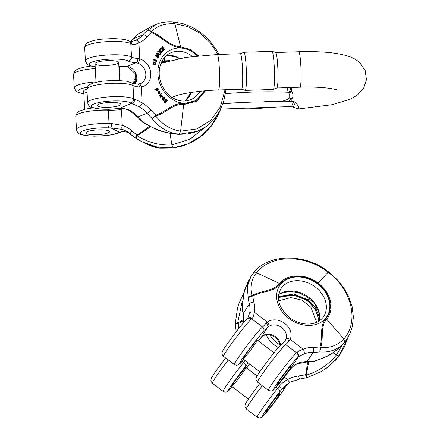 <?xml version="1.0" encoding="UTF-8"?>
<svg xmlns="http://www.w3.org/2000/svg" width="440" height="440" viewBox="0 0 440 440"><rect width="100%" height="100%" fill="white"/><g stroke="black" fill="none" stroke-linecap="round" stroke-linejoin="round"><path stroke-width="0.66" d="M149.402 126.44L136.67 135.465C135.856 137.077 135.707 138.078 136.241 138.479L142.208 141.9L157.432 147.147L173.228 147.889L187.589 144.012L200.613 136.312L211.415 125.367L219.208 111.947M166.727 61.463L161.689 61.82M136.23 80.097L134.359 79.464L136.224 80.146M86.906 89.243A11.825 2.376 177 0 0 83.694 91.064A11.825 2.376 177 0 0 87.082 92.532M146.691 144.128L159.33 148.049L173.333 147.945L187.935 143.963L201.135 136.043L212.003 124.79L219.725 111.018M162.151 60.94L169.626 60.66M121.281 108.543A3.641 1.034 71.9 0 0 121.434 109.302L119.279 109.797A3.641 0.764 84.4 0 1 119.262 108.564M93.671 130.24A11.825 2.376 -3 0 1 109.544 131.637A11.825 2.376 -3 0 1 97.862 134.64A11.825 2.376 -3 0 1 85.921 132.897A11.825 2.376 -3 0 1 93.671 130.24A11.825 2.376 -3 0 1 109.544 131.637A11.825 2.376 -3 0 1 97.862 134.64A11.825 2.376 -3 0 1 85.921 132.897A11.825 2.376 -3 0 1 93.671 130.24M111.48 123.563A3.641 0.907 -90 0 1 110.787 127.881L119.636 132.286A21.835 4.384 -3 0 0 118.019 132.902A20.015 4.021 -3 0 1 91.608 136.015A20.015 4.021 -3 0 1 82.033 131.246A20.015 4.021 -3 0 1 107.85 127.837A21.835 4.384 177 0 0 110.787 127.881L122.359 129.454A3.641 1.381 -72.3 0 1 122.293 125.389L111.48 123.563A18.194 3.652 -3 0 1 109.032 123.525L108.323 110.176A18.194 3.652 177 0 0 119.279 109.797M128.689 132.6C125.12 131.626 122.419 131.489 120.599 132.182A3.641 2.877 71.6 0 1 119.636 132.286C121.924 131.417 124.916 131.511 128.612 132.567A3.641 1.381 107.7 0 0 128.667 132.589M205.464 127.023L190.091 139.106L171.919 144.936C159.643 145.585 148.055 142.538 137.165 135.795L150.364 126.929M136.241 138.479C135.966 138.248 136.274 137.357 137.165 135.795A2.728 0.643 29.5 0 1 136.67 135.465M130.817 134.277A3.641 1.353 -48.3 0 1 130.702 134.2A3.641 1.353 -48.3 0 1 131.874 130.862A53.68 49.566 116.5 0 0 137.099 134.893A2.728 0.77 71.3 0 0 137.335 135.68M134.359 79.464L134.508 79.041L136.274 79.64M135.795 82.198L133.815 82.472L135.779 82.253M134.382 83.309L134.129 82.632M133.815 82.472L134.206 83.237L135.262 83.529M133.909 83.567C133.216 82.934 133.238 82.308 133.969 81.67L135.922 81.769M154.545 64.669L155.617 64.449L154.545 64.669L152.977 63.938L153.016 62.073L153.478 61.886L156.052 63.179L155.617 64.449M159.88 49.275L162.305 51.86L160.924 53.361L159.951 51.694L158.147 51.376L158.461 50.99L160.38 51.117L160.683 50.748L159.61 49.599L159.88 49.275L159.154 49.781L160.232 50.93L159.77 51.458M158.461 50.99L157.696 51.557L159.5 51.876L160.474 53.543L160.924 53.361M164.048 101.283L163.933 101.943L165.336 102.883L165.853 102.668L164.384 101.761L164.505 101.101L164.048 101.283M164.747 101.668L165.572 102.031L165.286 102.405M165.621 102.295L166.023 101.844C164.753 101.359 164.621 100.573 165.627 99.495L164.5 101.101L165.489 102.322M204.589 90.838L196.086 100.617L183.782 103.653C172.739 102.564 165.561 112.041 155.843 115.132L152.103 118.41C159.137 127.699 168.107 132.963 179.025 134.217L197.241 131.395L178.431 134.343M197.753 55.853L189.794 50.067L180.802 47.608C169.791 47.273 161.552 36.8 151.437 32.428L150.937 31.911C149.633 30.558 148.456 30.036 147.411 30.338L156.767 24.112L158.68 23.425C162.905 22.088 167.838 21.615 173.476 22L182.677 23.535L192.291 27.225L201.179 32.819L209.715 40.794L216.266 49.621L218.988 54.456M153.379 59.961L156.327 61.611L156.783 61.43L153.83 59.774L153.379 59.961L153.967 59.384L156.266 60.671L156.151 60.159L155.7 60.346L155.815 60.852M156.151 60.159L156.112 59.648L155.661 59.829L155.7 60.346M162.756 97.807L161.959 98.665L163.334 100.359L163.785 100.172L163.031 100.034M162.36 97.966L163.108 97.774L164.302 98.582L164.478 98.192L163.851 98.764M163.064 97.779L164.027 98.373M164.478 98.192L163.515 97.597L163.471 97.103L162.805 97.411L163.048 97.763M162.509 48.615L161.772 47.174L162.536 46.706L162.222 46.992L162.982 47.998L162.525 48.18M162.982 47.998L162.948 48.763L161.013 48.103L160.633 48.45L162.927 49.198L162.833 51.277L163.268 50.881L163.345 48.483L164.379 49.863L163.928 50.044L163.317 49.236M162.833 51.277L162.382 51.458L162.476 49.379L160.177 48.631L161.013 48.103M158.757 91.179L158.306 91.361L158.274 93.797L159.363 93.654L158.73 93.616L158.757 91.179L160.066 91.701L159.335 93.588M158.334 92.235L158.961 93.253M157.097 52.927L160.215 54.401L159.989 54.791L157.35 53.444L159.291 55.974L159.016 56.447L156.343 55.154L158.34 57.596L158.109 57.987L155.848 55.055L156.085 54.648L158.829 55.941L156.838 53.361L157.097 52.927L156.64 53.108L156.387 53.543L157.899 55.506M157.872 54.12L159.538 54.973L159.989 54.791M156.937 55.875L158.565 56.628L159.016 56.447M156.085 54.648L155.392 55.237L157.657 58.168L158.109 57.987M154.776 89.595L154.979 89.997L155.43 89.815L155.227 89.413L154.776 89.595L157.949 87.912L158.153 88.314L157.839 88.484L158.653 89.551L156.959 90.833L157.845 90.563L156.398 90.662L156.959 90.833M155.98 89.447L156.398 90.662M159.39 95.7L159.687 96.091L160.138 95.909L159.847 95.519L159.39 95.7L161.035 93.324L161.315 93.687L160.375 95.309M160.749 95.161L160.386 95.299M162.454 95.959L161.298 96.487L162.454 95.959M160.281 96.872L160.573 97.251L161.029 97.07L160.738 96.69L160.281 96.872L161.227 95.348M112.728 60.709A11.825 2.376 177 0 0 100.87 61.325A11.825 2.376 177 0 0 95.035 63.701A11.825 2.376 177 0 0 106.97 65.445A11.825 2.376 177 0 0 118.657 62.442A11.825 2.376 177 0 0 112.728 60.709M142.445 122.106L143.049 122.045C154.479 129.569 166.413 133.645 178.865 134.277M138.111 34.117L152.229 25.933L156.453 24.239M135.355 83.82A10.918 9.218 68.1 0 0 128.513 66.765L126.66 66.501A3.641 1.413 91.9 0 1 126.346 66.578L118.877 66.633M137.572 84.095L140.432 83.644A10.918 9.218 68.1 0 0 145.717 73.073A10.918 9.218 68.1 0 0 137.566 63.129L135.878 62.794A3.641 2.178 -84.3 0 0 137.874 58.542L139.777 58.944A14.559 12.287 -111.9 0 1 150.777 73.596A14.559 12.287 -111.9 0 1 141.268 86.928A3.641 1.914 81.4 0 0 138.93 84.051M135.196 40.442L135.685 40.238A3.641 1.953 66.5 0 1 138.919 42.856C135.949 44.346 133.557 44.776 131.758 44.143A18.194 3.652 -3 0 1 130.801 43.709L131.511 57.063A18.194 3.652 177 0 0 137.874 58.542M134.788 40.596L135.174 40.447M218.13 54.489L210.007 42.427L199.59 32.885L187.611 26.505L174.884 23.755C164.989 23.227 157.13 25.839 151.299 31.581L151.476 31.68C161.607 35.695 169.73 46.371 180.675 46.75L190.212 49.429L198.655 55.759M129.784 41.228A3.641 3.223 110 0 1 131.758 44.143M135.685 40.238A27.297 23.045 68.1 0 0 142.896 34.876A57.321 48.389 -111.9 0 1 147.411 30.338C148.643 29.86 149.941 30.277 151.299 31.581L150.937 31.911M137.566 63.129A3.641 1.639 -74.6 0 0 139.777 58.944L138.919 42.856A30.932 26.114 -111.9 0 0 147.092 36.784A53.68 45.315 68.1 0 1 151.437 32.428A2.728 1.221 -73.9 0 0 151.476 31.68M114.956 102.542A11.825 2.376 -3 0 1 120.885 104.275A11.825 2.376 -3 0 1 109.197 107.272A11.825 2.376 -3 0 1 97.262 105.534A11.825 2.376 -3 0 1 103.097 103.158A11.825 2.376 -3 0 1 114.956 102.542A11.825 2.376 -3 0 1 120.885 104.275A11.825 2.376 -3 0 1 109.197 107.272A11.825 2.376 -3 0 1 97.262 105.534A11.825 2.376 -3 0 1 103.097 103.158A11.825 2.376 -3 0 1 114.956 102.542M139.392 87.021L141.268 86.928L142.126 103.015C138.969 101.134 136.494 99.908 134.695 99.325A18.194 3.652 -3 0 1 133.738 98.89L133.029 85.542A18.194 3.652 177 0 0 139.392 87.021A3.641 2.178 95.7 0 0 137.605 84.101M225.055 89.755L220.352 106.937L210.524 120.538L196.73 128.959L180.604 131.159C170.654 129.613 162.388 124.57 155.798 116.039L155.964 115.957A2.728 1.435 80.7 0 0 155.843 115.132A53.68 45.315 -111.9 0 1 151.003 110.187A30.932 26.114 68.1 0 0 142.126 103.015A3.641 1.37 -61.7 0 1 139.238 106.926L131.615 103.373A21.835 4.384 177 0 1 130.466 102.856A20.015 4.021 -3 0 0 105.919 101.47A20.015 4.021 -3 0 0 92.059 107.036A20.015 4.021 -3 0 0 115.753 108.763A21.835 4.384 -3 0 1 118.806 108.515C122.947 108.152 126.742 108.834 130.185 110.561A3.641 1.37 118.3 0 1 129.536 110.578L137.395 116.936A3.641 0.743 139 0 0 138.017 116.892A57.321 48.389 68.1 0 0 143.049 122.045L142.67 122.161M155.964 115.957C165.737 113.262 172.777 103.543 183.755 104.577L196.686 101.283L205.507 90.755M129.536 110.578C126.39 108.966 122.832 108.301 118.861 108.587L131.615 103.373A3.641 3.223 -70 0 0 134.695 99.325M139.238 106.926A27.297 23.045 -111.9 0 1 147.07 113.256A57.321 48.389 68.1 0 0 152.103 118.41L155.798 116.039A2.728 0.808 38.9 0 0 155.397 115.627M147.092 36.784A3.641 1.788 40.7 0 0 142.896 34.876L133.848 38.511A57.321 48.389 -111.9 0 1 138.358 33.974L152.213 25.938M128.513 66.765A3.641 1.639 105.4 0 1 127.947 66.814L126.346 66.578M153.83 59.774L153.967 59.384M156.112 59.648L156.783 61.43M165.814 99.891L165.319 100.859L166.029 101.497L166.474 99.951L165.913 99.842M166.474 99.951L166.023 100.133L165.572 101.679M166.023 101.844L165.572 102.031M166.139 99.374L165.627 99.495L166.645 99.622L166.975 100.199M167.162 100.128L167.481 100.413L165.853 102.668M165.726 102.724L165.396 102.856M165.555 99.996L166.023 100.133M164.071 98.863L163.014 98.181L162.816 98.533L163.383 99.138L164.071 98.863L163.279 99.341M163.504 98.445L163.053 98.626L163.62 99.044M163.207 98.219L162.816 98.379M162.751 98.401L163.053 98.626M162.816 98.533L162.916 98.225M163.488 99.853L163.576 99.517L163.125 99.699M163.576 99.517L162.41 98.483L161.959 98.665M162.41 98.483L162.811 97.785M164.23 97.741L163.774 97.922M163.097 97.768L163.416 97.68M163.785 100.172L164.83 97.972L164.06 97.158L162.805 97.411M162.222 46.992L161.772 47.174M160.633 48.45L160.177 48.631M162.927 49.198L162.476 49.379M164.379 49.863L164.692 49.577L162.536 46.706M159.918 92.51L159.781 91.905L158.901 91.575L159.709 92.879L159.918 92.51L159.566 92.648M158.978 91.696L159.368 91.542L158.901 91.575M159.781 91.905L159.324 92.087L159.467 92.692M159.654 93.462L158.614 91.784L158.472 92.884L159.363 93.654M158.917 91.724L159.324 92.087M156.838 53.361L156.387 53.543M157.427 55.71L156.97 55.891M155.848 55.055L155.392 55.237M160.666 51.398L161.304 52.08L160.611 52.91M161.761 51.892L160.958 51.04L160.155 52.443L161.134 52.652L161.761 51.892L161.304 52.08M160.837 52.888L161.134 52.652L160.683 52.833M159.61 49.599L159.154 49.781M159.951 51.694L159.5 51.876M159.676 51.75L159.22 51.931M159.143 51.667L158.691 51.849M158.147 51.376L157.696 51.557M160.38 51.117L159.929 51.299M160.683 50.748L160.232 50.93M157.058 88.918L157.74 89.276L157.427 90.222M157.295 88.797L157.784 88.759L156.767 89.859L157.168 90.206L158.197 89.095L157.333 88.941M158.197 89.095L157.74 89.276M157.168 90.206L157.641 90.167M155.227 89.413L157.949 87.912M156.855 90.481L156.431 89.265L155.43 89.815M159.847 95.519L161.035 93.324M161.97 94.55L162.256 94.925L161.271 96.531L161.678 96.338M162.91 95.777L163.191 96.146L161.029 97.07M160.738 96.69L161.491 95.469L161.04 95.651M161.491 95.469L161.728 95.095L160.138 95.909M153.439 62.447L155.183 63.327L155.177 64.086M155.634 63.146C154.407 62.222 153.643 62.057 153.34 62.656C153.868 63.85 154.66 64.191 155.732 63.69L155.634 63.146L155.183 63.327M153.648 62.299L153.34 62.656M155.424 64.053L155.732 63.69L155.276 63.872M153.461 61.897L153.027 62.068M154.996 64.488L153.428 63.756L152.977 63.938M153.428 63.756L153.478 61.886M274.929 401.071A11.825 0.676 127.2 0 0 279.983 393.305A11.825 0.676 127.2 0 0 272.3 402.32A11.825 0.676 127.2 0 0 265.7 412.159A11.825 0.676 127.2 0 0 274.929 401.071A11.825 0.676 127.2 0 0 279.983 393.305A11.825 0.676 127.2 0 0 272.3 402.32A11.825 0.676 127.2 0 0 265.7 412.159A11.825 0.676 127.2 0 0 274.929 401.071M325.897 368.605L329.428 365.915L338.998 355.905L347.765 337.854M328.636 366.553L338.943 355.949L347.688 337.986M288.58 383.152L285.918 386.282A21.835 1.254 -52.8 0 0 284.845 387.921A20.015 1.149 127.2 0 1 268.56 409.915A20.015 1.149 127.2 0 1 263.637 413.826A20.015 1.149 127.2 0 1 279.62 392.073A21.835 1.254 127.2 0 0 281.369 389.901L286.693 384.538L289.894 382.327M286.908 384.362L290.076 382.228A3.641 0.814 -119.6 0 1 287.634 379.572C284.218 381.31 281.386 383.625 279.125 386.518A3.641 1.337 -141.5 0 1 281.369 389.901L285.918 386.282A3.641 2.651 33.7 0 0 286.05 386.106L285.021 387.684A3.641 2.976 32.5 0 1 284.845 387.921M240.906 375.287A11.825 0.676 -52.8 0 1 231.671 386.375A11.825 0.676 -52.8 0 1 238.277 376.536A11.825 0.676 -52.8 0 1 245.96 367.521A11.825 0.676 -52.8 0 1 240.906 375.287M307.632 362.109L305.712 375.326C306.273 377.003 306.708 377.779 307.016 377.652L306.3 375.166L308.622 362.082M249.716 318.06L247.363 318.967M243.771 320.402L238.31 323.653L235.378 323.367L237.606 323.114L243.799 319.38M342.161 345.059L336.408 354.97C328.488 364.667 318.45 371.399 306.3 375.166A2.728 0.781 -16.6 0 1 305.712 375.326M299.882 378.994A3.641 0.704 -96.9 0 1 299.805 379.027A3.641 0.704 -96.9 0 1 298.722 375.925A53.68 52.294 51.5 0 0 305.58 374.627A2.728 0.556 24.8 0 0 306.334 374.968M242.253 301.246L237.606 323.114A2.728 1.018 -90.5 0 0 237.617 323.73M238.695 328.504A53.68 52.294 -128.5 0 1 238.31 323.653A2.728 0.616 -132 0 1 237.782 323.02M280.274 381.414A11.825 0.676 127.2 0 0 287.832 371.553A11.825 0.676 127.2 0 0 291.324 365.937A11.825 0.676 127.2 0 0 283.641 374.957A11.825 0.676 127.2 0 0 277.041 384.791A11.825 0.676 127.2 0 0 280.274 381.414A11.825 0.676 127.2 0 0 287.832 371.553A11.825 0.676 127.2 0 0 291.324 365.937A11.825 0.676 127.2 0 0 283.641 374.957A11.825 0.676 127.2 0 0 277.041 384.791A11.825 0.676 127.2 0 0 280.274 381.414M313.209 361.719L313.83 361.218C326.827 357.555 337.079 351.263 344.586 342.337L347.127 338.866M241.984 307.599L244.415 290.956L250.778 276.749M347.226 338.712L350.361 332.745L352.396 326.315L353.386 316.899L352.077 306.361L348.766 296.736L343.596 287.562L337.046 279.477L328.526 271.843L328.081 272.245C305.008 254.084 270.919 254.342 256.531 272.762C251.196 279.818 249.695 287.397 252.027 295.504L252.203 295.438C260.761 290.483 273.504 291.395 279.664 283.443C287.408 273.603 305.75 273.339 318.186 283.162L328.081 272.245C351.846 289.575 359.365 321.36 343.893 338.959C337.733 345.384 330.011 348.249 320.727 347.556L320.755 347.38C323.857 338.289 320.007 326.634 326.7 319.083C334.95 309.628 331.029 292.495 318.186 283.162L317.774 283.641C305.668 274.175 288.013 274.307 280.44 283.91C274.28 291.94 261.652 291.242 252.802 295.955L248.199 297.627L247.28 286.534L251.015 276.386L251.812 275.209M317.774 283.641C330.182 292.749 334.081 309.21 326.029 318.45C319.253 326.018 322.856 337.618 320.073 346.929L319.836 351.912C329.918 352.764 338.201 349.52 344.691 342.172L347.232 338.707M280.231 345.521L279.62 342.986L277.579 339.636L274.555 336.969L272.382 335.791L268.543 334.747L265.045 334.934L262.35 336.166A3.641 2.129 52.9 0 0 262.653 335.83L261.415 337.051A3.641 1.832 39.1 0 1 261.344 337.15A3.641 1.832 39.1 0 1 261.261 337.238M268.664 326.53L267.537 327.575A3.641 2.546 -139.6 0 0 266.062 323.252L267.366 322.097A3.641 2.129 -127.1 0 1 268.664 326.53A10.918 8.663 -147.1 0 1 281.71 327.558A10.918 8.663 -147.1 0 1 285.736 339.46L285.109 340.494M287.524 373.005A3.641 0.314 36.9 0 0 287.54 372.993L289.388 370.552C291.841 367.301 294.509 365.046 297.391 363.786A3.641 1.942 67.6 0 0 297.924 363.319C294.718 364.771 291.874 367.175 289.394 370.535A21.835 1.254 -52.8 0 0 287.524 373.005A20.015 1.149 127.2 0 1 273.669 389.62A20.015 1.149 127.2 0 1 282.876 375.37A20.015 1.149 127.2 0 1 297.297 357.874A21.835 1.254 127.2 0 0 297.897 357.368C298.738 356.554 300.751 355.438 303.936 354.013A3.641 1.942 -112.4 0 0 303.215 349.256C300.047 350.389 297.99 351.428 297.033 352.38A18.194 1.045 -52.8 0 1 296.538 352.803L285.675 344.575A23.655 1.359 127.2 0 0 269.456 364.144A23.655 1.359 127.2 0 0 257.527 382.124C255.992 380.017 255.552 378.659 256.196 378.043C256.388 377.333 256.498 376.706 259.87 371.63L271.013 356.455C277.656 348.2 281.127 344.207 281.44 344.482A3.641 3.575 54.7 0 1 285.675 344.575A18.194 1.045 127.2 0 0 289.229 340.808L290.125 339.339A14.559 11.55 32.9 0 0 284.757 323.466A14.559 11.55 32.9 0 0 267.366 322.097L254.282 312.18C253.853 315.387 253.143 317.449 252.148 318.368A18.194 1.045 -52.8 0 1 251.653 318.791L262.51 327.019A23.655 1.359 127.2 0 0 246.29 346.588A23.655 1.359 127.2 0 0 234.361 364.573L236.627 365.327L238.651 364.743L243.749 359.568M297.924 363.319A27.297 21.654 -147.1 0 1 307.087 361.603A57.321 45.474 32.9 0 0 313.83 361.218L313.368 361.669M246.252 355.63A11.825 0.676 -52.8 0 1 243.012 359.007A11.825 0.676 -52.8 0 1 249.618 349.173A11.825 0.676 -52.8 0 1 257.301 340.153A11.825 0.676 -52.8 0 1 253.809 345.769A11.825 0.676 -52.8 0 1 246.252 355.63M247.572 318.593L249.689 312.911A3.641 2.107 10.6 0 1 254.282 312.18A30.932 24.541 -147.1 0 0 253.891 302.071A53.68 42.587 32.9 0 1 252.802 295.955A2.728 1.59 -126.4 0 0 252.203 295.438M249.079 279.593L245.02 288.866L243.931 292.446L242.187 306.933A57.321 45.474 -147.1 0 0 243.331 313.297A27.297 21.654 32.9 0 1 243.678 322.218A3.641 2.107 -169.4 0 0 243.49 322.674L243.15 314.116L241.984 307.648M289.394 370.535L297.897 357.368A3.641 3.449 -133.1 0 0 297.033 352.38M297.391 363.786L306.372 362.115A3.641 1.391 90.2 0 0 307.087 361.603L313.099 352.297A57.321 45.474 32.9 0 0 319.836 351.912L320.727 347.556A2.728 0.726 -13.1 0 0 320.205 347.589M285.736 339.46A3.641 2.206 26.1 0 1 290.125 339.339L303.215 349.256A30.932 24.541 32.9 0 1 313.599 347.309A53.68 42.587 -147.1 0 0 320.073 346.929A2.728 1.65 25.4 0 1 320.755 347.38M284.911 340.736A3.641 2.546 40.4 0 1 285.032 340.577L281.419 344.493M285.048 340.56A3.641 2.546 40.4 0 1 289.229 340.808M247.671 318.466A3.641 3.449 46.9 0 1 252.148 318.368M243.15 314.116A3.641 1.689 166 0 1 243.331 313.297L249.343 303.991A57.321 45.474 -147.1 0 1 248.199 297.627L249.716 296.131L252.027 295.504A2.728 0.49 -91.6 0 1 252.109 295.993M290.235 87.543L290.637 89.727L291.819 91.762C293.398 94.144 293.43 96.459 291.918 98.725L288.156 101.701L263.23 101.888C271.794 100.859 282.134 103.686 289.366 98.059C290.048 96.288 289.812 94.584 288.662 92.945L288.145 92.241L287.15 87.648M293.645 101.508L295.416 102.322C297.985 105.413 299.156 107.509 298.936 108.614L298.249 109.021L291.55 106.563L293.645 101.508A41.784 8.388 -3 0 1 291.863 101.574L288.156 101.701M220.803 108.972L221.766 108.939A95.915 19.261 177 0 0 276.293 107.085L289.768 106.629A66.484 13.349 177 0 0 291.55 106.563M218.46 89.98L241.544 89.194A17.743 1.661 -91.9 0 0 242.605 71.407A17.743 1.661 -91.9 0 0 240.345 53.735L217.256 54.516A17.743 1.661 88.1 0 1 218.323 57.706A17.743 1.661 88.1 0 1 219.626 77.539A17.743 1.661 88.1 0 1 218.46 89.98C200.035 90.591 183.552 93.302 176.209 95.662L171.639 97.389M245.229 90.404L273.262 89.452A19.074 1.788 -91.9 0 0 273.322 89.436L276.909 87.984A17.743 1.661 -91.9 0 0 277.91 70.208A17.743 1.661 -91.9 0 0 275.704 52.542L272.03 51.337A19.074 1.788 -91.9 0 0 271.964 51.326L243.936 52.278A19.074 1.788 88.1 0 1 246.367 71.28A19.074 1.788 88.1 0 1 245.229 90.404A19.074 1.788 88.1 0 1 245.168 90.392L241.516 89.199M273.322 89.436A19.074 1.788 -91.9 0 0 274.401 70.329A19.074 1.788 -91.9 0 0 272.03 51.337M240.312 53.735L243.876 52.294A19.074 1.788 88.1 0 1 243.936 52.278M223.124 103.296L239.575 102.691L222.976 103.719M289.366 98.059A9.097 3.086 -157 0 1 291.918 98.725A17.743 1.661 -91.9 0 1 291.863 101.574M288.662 92.945A9.097 0.352 160.1 0 1 291.819 91.762A17.743 1.661 -91.9 0 0 291.632 87.494M225.511 93.654A104.407 20.966 -3 0 1 288.145 92.241L291.252 90.822M123.057 108.663A14.559 13.442 116.5 0 1 121.434 109.302L122.293 125.389A30.932 28.562 -63.5 0 1 131.874 130.862M119.163 66.621L119.9 80.465M161.293 62.667A28.204 26.043 116.5 0 1 164.885 62.024M87.324 87.269A20.015 4.021 177 0 0 83.831 93.671M136.136 138.408A57.321 52.927 -63.5 0 0 136.175 138.435L125.681 130.796A27.297 25.201 116.5 0 1 130.614 134.101M95.293 68.558A23.655 4.752 177 0 0 73.541 74.465L74.255 87.813A23.655 4.752 -3 0 1 96.003 81.912M164.692 57.332L164.423 61.644M107.85 127.837A3.641 1.381 -88.2 0 0 109.032 123.525A23.655 4.752 177 0 0 76.483 129.646L75.768 116.292A23.655 4.752 -3 0 1 108.323 110.176A3.641 1.381 91.8 0 0 108.224 109.269M122.359 129.454A27.297 25.201 116.5 0 1 125.681 130.796M173.228 147.889L171.919 144.936L169.972 133.293M118.019 132.902A3.641 3.146 66.4 0 0 119.29 132.677C116.083 134.013 111.65 134.981 105.991 135.592L94.358 136.175L86.702 135.724C79.326 134.359 77.913 134.277 76.483 129.646M204.138 90.877A28.204 23.809 -111.9 0 1 177.347 101.86A28.204 23.809 -111.9 0 1 157.867 74.052A28.204 23.809 -111.9 0 1 170.857 49.858A28.204 23.809 -111.9 0 1 197.269 55.902M118.872 66.556A21.835 4.384 177 0 1 126.66 66.501L135.878 62.794A21.835 4.384 -3 0 1 128.238 61.023A20.015 4.021 177 0 0 98.72 60.335A20.015 4.021 177 0 0 95.2 66.809M151.003 110.187A3.641 0.743 -41 0 1 147.07 113.256L138.017 116.892A27.297 23.045 -111.9 0 0 130.185 110.561M192.363 56.469A25.476 21.505 68.1 0 0 171.441 52.536C168.273 53.818 165.621 55.924 163.482 58.845C160.402 63.19 158.983 68.392 159.236 74.454C159.891 83.034 163.372 90.085 169.675 95.607C172.975 98.34 176.528 100.056 180.318 100.766C183.882 101.398 187.253 101.079 190.432 99.814A25.476 21.505 68.1 0 0 199.964 91.3M185.202 101.03A25.476 21.505 68.1 0 0 191.373 92.428M179.548 58.454A25.476 21.505 68.1 0 0 166.826 55.281M84.684 47.569C85.189 44.644 86.466 42.889 88.517 42.306C91.668 40.86 96.085 39.815 101.767 39.182L113.861 38.522L124.399 39.386L129.157 40.959A3.641 3.405 120 0 1 130.801 43.709A23.655 4.752 177 0 0 104.528 41.811A23.655 4.752 177 0 0 84.684 47.569L85.393 60.924A23.655 4.752 -3 0 1 105.243 55.16A23.655 4.752 -3 0 1 131.511 57.063A3.641 3.405 -60 0 1 128.238 61.023M130.834 41.377A27.297 23.045 68.1 0 0 133.848 38.511A3.641 1.788 -139.3 0 0 133.474 38.775L138.083 34.139M173.052 22.072L174.884 23.755L180.802 47.608M130.466 102.856A3.641 3.405 -60 0 0 133.738 98.89A23.655 4.752 177 0 0 107.47 96.993A23.655 4.752 177 0 0 87.621 102.751L86.911 89.403A23.655 4.752 -3 0 1 106.755 83.644A23.655 4.752 -3 0 1 133.029 85.542A3.641 3.405 120 0 0 131.384 82.792C131.269 82.654 131.395 83.336 137.566 84.095M179.025 134.217L180.604 131.159L183.782 103.653M115.753 108.763A3.641 0.732 84.5 0 0 115.907 108.829C109.247 109.439 103.224 109.439 97.84 108.834L91.993 107.58C89.892 107.222 88.434 105.611 87.621 102.751M164.384 101.761L163.933 101.943M158.73 93.616L158.274 93.797M280.159 344.916A25.476 24.816 51.5 0 1 276.837 342.777A25.476 24.816 51.5 0 1 269.973 334.989M262.328 385.764A23.655 1.359 127.2 0 0 246.384 409.019L257.24 417.247A23.655 1.359 -52.8 0 1 277.673 388.333L276.177 387.2M279.62 392.073A3.641 1.804 -141 0 0 277.673 388.333A18.194 1.045 -52.8 0 0 279.125 386.518M248.243 362.973A21.835 1.254 -52.8 0 1 245.597 366.295A3.641 1.804 -141 0 0 243.645 362.549A23.655 1.359 127.2 0 0 223.218 391.463L225.484 392.216L227.507 391.639L232.287 386.837M249.601 364.001A20.015 1.149 -52.8 0 1 246.747 368.115L249.612 364.007M232.276 386.832A20.015 1.149 -52.8 0 1 230.313 386.942A20.015 1.149 -52.8 0 1 245.597 366.295M242.149 361.416L243.645 362.549A18.194 1.045 127.2 0 0 245.174 360.646M223.218 391.463L212.355 383.235A23.655 1.359 -52.8 0 1 228.305 359.981M266.151 334.741A28.204 27.478 -128.5 0 0 274.774 345.307A28.204 27.478 -128.5 0 0 278.289 347.589M318.747 321.228A28.204 27.478 -128.5 0 0 278.449 297.99M298.722 375.925A30.932 30.135 -128.5 0 0 287.634 379.572L284.394 377.124M319.616 317.861L315.584 307.895L308.264 299.921L307.709 300.658L315.546 309.683L319.154 320.969M307.709 300.658L293.359 294.971L278.443 297.528M278.471 296.511L293.711 294.063L308.264 299.921L309.364 298.485M338.943 355.949L336.408 354.97L332.976 352.754M236.203 331.678L236.071 330.776A3.641 0.407 -9.5 0 0 236.814 330.897M258.319 340.929A21.835 1.254 127.2 0 1 261.415 337.051L267.537 327.575A21.835 1.254 -52.8 0 1 263.274 332.09A3.641 3.575 -125.3 0 0 262.51 327.019A18.194 1.045 127.2 0 0 266.062 323.252M262.653 335.83A10.918 8.663 -147.1 0 1 273.856 335.682A10.918 8.663 -147.1 0 1 280.462 345.301M278.707 294.454A25.476 20.213 -147.1 0 1 306.686 295.834A25.476 20.213 -147.1 0 1 319.451 320.771M280.935 288.756A25.476 20.213 -147.1 0 1 313.297 285.599A25.476 20.213 -147.1 0 1 323.73 316.399C320.573 321.134 315.557 323.692 308.682 324.071C301.972 324.192 295.631 322.058 289.663 317.675C278.801 308.077 275.891 298.436 280.935 288.756M257.527 382.124L268.384 390.352A23.655 1.359 -52.8 0 1 280.313 372.372A23.655 1.359 -52.8 0 1 296.538 352.803A3.641 3.575 -125.3 0 1 297.297 357.874M303.936 354.013A27.297 21.654 -147.1 0 1 313.099 352.297A3.641 1.391 -89.8 0 0 313.599 347.309M287.54 372.993A3.641 0.314 36.9 0 0 287.546 372.972L277.855 385.259C273.884 389.879 273.306 390.154 272.679 390.528C272.261 391.32 270.826 391.259 268.384 390.352M243.744 359.563A20.015 1.149 -52.8 0 1 245.069 354.778A20.015 1.149 -52.8 0 1 263.274 332.09M223.498 356.345A23.655 1.359 -52.8 0 1 235.428 338.36A23.655 1.359 -52.8 0 1 251.653 318.791A3.641 3.575 54.7 0 0 247.412 318.698C247.104 318.423 243.628 322.416 236.99 330.671L225.841 345.846C221.012 353.238 222.53 351.654 222.03 353.127C221.76 353.859 222.25 354.932 223.498 356.345L234.361 364.573M249.689 312.911A27.297 21.654 32.9 0 0 249.343 303.991A3.641 1.689 -14 0 1 253.891 302.071M288.915 318.45A28.204 22.374 32.9 0 0 329.83 307.274A28.204 22.374 32.9 0 0 290.956 277.816A28.204 22.374 32.9 0 0 288.915 318.45M344.691 342.172L343.893 338.959L326.029 318.45M253.572 272.921L256.531 272.762L280.44 283.91M275.677 52.536L298.733 51.75A17.743 1.661 88.1 0 1 299.8 54.94A17.743 1.661 88.1 0 1 301.103 74.772A17.743 1.661 88.1 0 1 299.937 87.213C311.327 86.867 320.986 87.213 328.911 88.253C334.263 89.117 337.166 89.738 337.629 90.123L337.629 90.123M263.23 101.888A95.915 19.261 177 0 0 239.575 102.691M295.416 102.322L293.458 107.052M143.011 142.291L147.257 144.408M74.255 87.813L76.016 91.207L78.623 92.642L83.842 93.814M189.58 95.733L190.273 92.598M73.541 74.465L74.938 70.901L77.374 69.196L83.055 67.331L90.712 66.061M142.021 141.806L136.202 138.457M75.768 116.292L77.165 112.734L79.602 111.029L85.283 109.164L92.939 107.894M147.45 144.513C153.637 147.406 157.971 147.912 159.847 148.148L173.597 147.994L183.673 145.734L193.649 141.339L202.664 135.097L211.035 126.484L216.948 117.552L220.88 108.757M120.593 132.182L119.29 132.677M83.694 91.064L84.667 109.307M135.207 40.436C132.743 41.333 130.917 41.591 129.739 41.212L129.157 40.959M85.393 60.924L87.159 64.317L89.766 65.752L95.205 66.952M225.995 89.722L223.526 102.097L219.632 111.188L213.653 119.757L206.036 126.627L197.406 131.329M86.911 89.403C87.417 86.471 88.693 84.717 90.745 84.139C93.896 82.693 98.313 81.647 103.994 81.01L116.089 80.355L126.627 81.219L131.384 82.792M130.768 41.377L133.474 38.775M135.13 83.782L135.234 73.672L127.947 66.814M185.136 101.035L191.12 92.466M179.157 58.526L176.33 57.052L166.777 55.319M142.428 122.089L137.395 116.936M142.681 122.298L156.519 129.597C163.317 132.149 170.627 133.738 178.442 134.349L187.814 133.958L196.493 131.687M118.861 108.587L115.907 108.829M165.308 99.611L165.759 99.429M95.035 63.701L96.025 82.363M118.657 62.442L119.614 80.449M287.463 384.291L286.05 386.106M335.39 360.322L339.031 355.872L344.454 346.819L347.826 337.755M246.384 409.019L245.042 407.039L244.91 405.807L245.559 403.645L248.721 398.525L259.6 383.697M257.24 417.247C258.94 418.066 260.101 418.248 260.733 417.791C262.02 416.911 260.904 418.803 266.712 412.154C272.239 405.653 281.44 393.371 285.021 387.684M212.355 383.235L211.019 381.255L210.887 380.023L211.53 377.867L214.698 372.741L225.572 357.913M290.076 382.228L299.805 379.027L306.961 377.685M328.944 366.3L321.519 371.448L307.021 377.668M278.724 300.806L290.911 297.577L302 300.163L310.97 307.379L316.602 322.35M235.318 323.45L236.071 330.776M235.318 323.323L237.589 307.61L238.7 304.084L243.843 292.77M257.114 375.975L245.96 367.521M248.38 399.036L231.671 386.375M250.723 276.837L251.037 276.353M313.17 361.724L306.372 362.115M313.495 361.664L327.541 356.12C333.828 352.699 339.477 348.15 344.493 342.463L347.122 338.877M278.69 294.558L280.385 293.552L289.372 291.319L298.469 292.6L307.186 296.846L314.463 303.765L318.747 312.087L319.583 318.868L319.363 320.832M262.35 336.166L258.324 340.934M285.351 340.142L285.032 340.577M247.83 318.23L247.396 318.709M251.02 276.386L253.561 272.927C267.757 253.512 305.586 253.022 328.526 271.843M273.944 352.764L257.301 340.153M259.798 371.729L243.012 359.007M298.733 51.75C309.848 51.381 320.034 51.656 329.28 52.575C336.264 53.257 342.386 54.406 347.644 56.04C351.824 57.178 355.834 59.351 359.667 62.568L365.216 70.637L366.459 79.695L363.677 88.176L357.286 95.156L350.004 99.303L332.129 104.704L298.249 109.021M217.256 54.516L185.933 57.365L160.996 63.366M276.881 87.995L299.937 87.213M279.224 106.986L220.754 109.109"/></g></svg>
